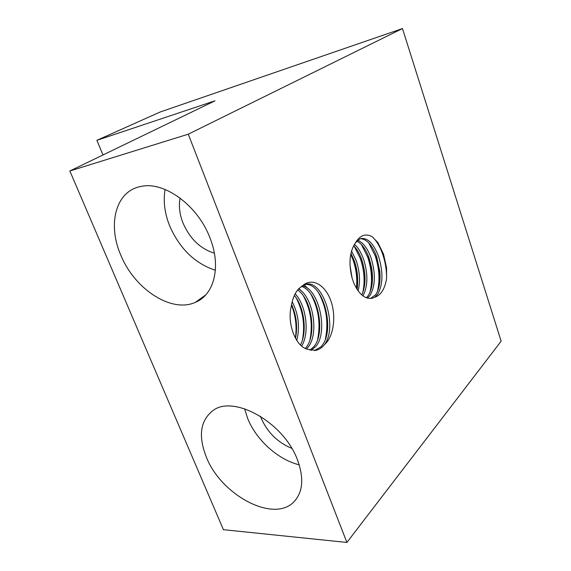 <?xml version="1.0" encoding="UTF-8"?>
<svg xmlns="http://www.w3.org/2000/svg" width="571" height="571" viewBox="0 0 571 571"><rect width="100%" height="100%" fill="white"/><g stroke="black" fill="none" stroke-linecap="round" stroke-linejoin="round"><path stroke-width="0.86" d="M386.553 267.82L386.596 278.427C384.897 288.99 380.886 295.293 374.555 297.327L377.609 294.372C383.005 284.822 383.341 272.224 378.616 256.565C373.491 243.096 367.31 237.165 360.058 238.757L355.447 242.825C359.98 235.223 365.568 233.182 372.206 236.708L377.881 242.589L383.526 254.124L386.553 267.82M180.093 198.058C178.609 205.988 179.579 214.318 183.005 223.025C189.879 238.714 200.328 248.778 214.368 253.21M260.462 416.266L261.197 418.229C267.464 432.411 277.663 442.454 291.788 448.356M297.491 459.926C304.086 478.12 302.951 492.031 294.086 501.645C273.745 523.6 220.927 494.864 206.388 457.185C198.094 436.158 200.228 420.656 212.797 410.685C233.303 394.368 283.787 422.183 297.491 459.926M244.588 408.75L247.621 418.357C256.086 439.763 277.92 459.676 299.218 464.83M209.878 237.679C221.548 266.486 214.168 294.857 195.446 302.309C171.393 313.393 134.52 289.047 120.845 255.216C107.284 224.689 115.549 190.857 141.023 186.446C164.162 181.043 197.752 205.339 209.878 237.679M165.069 189.458C163.12 201.149 164.655 213.311 169.687 225.93C179.701 248.692 194.932 263.474 215.381 270.276M374.555 297.327L372.285 298.212C365.14 299.411 359.002 294.408 353.877 283.195L352.221 278.527C348.431 263.759 349.509 251.854 355.447 242.825M360.28 238.671C366.86 239.035 372.342 245.116 376.717 256.907L379.815 271.375C380.621 281.482 379.251 289.24 375.689 294.665L370.636 298.469M356.796 241.069C361.878 243.71 366.004 249.456 369.194 258.292L371.628 267.785C373.491 279.876 372.299 289.233 368.059 295.849L366.332 297.776M367.431 298.133L369.958 295.557C375.425 286.05 375.789 273.509 371.071 257.949C367.596 248.371 363.113 242.475 357.624 240.263M353.635 245.68C356.932 249.035 359.637 253.695 361.757 259.655C366.097 273.459 366.111 285.229 361.793 294.957M358.131 290.91C360.437 281.56 359.801 271.475 356.233 260.669L351.529 250.997M362.956 295.892C367.952 286.271 368.174 274.073 363.606 259.313C361.236 252.646 358.167 247.643 354.413 244.317M350.929 253.353L354.398 261.004C357.66 270.725 358.467 280.047 356.825 288.969M324.613 344.484L324.028 345.198C321.523 348.089 318.668 349.83 315.47 350.423L307.583 349.252C295.749 346.768 286.792 323.45 291.317 306.127C292.516 298.49 295.071 292.609 298.99 288.498L302.744 285.593C312.066 277.356 325.127 284.765 330.723 300.446C336.469 316.006 333.771 336.512 324.613 344.484C338.21 326.327 322.487 277.556 304.893 284.601L302.744 285.593M305.271 284.486C322.758 282.174 335.534 329.146 322.101 345.434L320.909 346.868L314.407 350.558M297.698 289.954C311.666 299.261 316.898 334.42 306.17 347.354L305.299 348.403M306.556 348.924L308.14 347.118C319.203 333.785 313.165 297.12 298.597 288.912M301.409 286.428C317.497 290.796 326.134 331.872 314.086 346.397L310.039 350.151M311.138 350.401L316.077 346.162C328.453 331.223 318.889 288.712 302.387 285.8M290.825 324.371L290.282 319.689M291.588 304.479C296.485 315.563 297.791 326.833 295.493 338.296M301.659 346.047C309.817 333.178 306.277 305.242 295.157 293.851M296.77 340.43C300.075 327.226 298.554 314.307 292.195 301.681M294.358 295.464C304.3 307.077 307.426 332.115 300.453 344.963M352.136 278.234L349.994 265.315M346.89 542.45L501.145 341.208L402.476 28.55L188.266 134.185L346.89 542.45L223.411 529.681L69.855 170.986L214.996 100.817L96.884 140.323L103.001 155.019M96.884 140.323L160.187 112.002L402.476 28.55M188.266 134.185L69.855 170.986M362.592 293.266C365.169 282.474 364.419 270.882 360.33 258.485L354.241 246.315M377.367 291.695C380.108 280.682 379.38 268.698 375.176 255.744L368.659 242.746M386.596 278.427C386.674 270.261 385.389 262.239 382.734 254.352C380 246.529 376.496 240.648 372.206 236.708M369.937 292.495C372.599 281.589 371.857 269.798 367.71 257.121L361.407 244.538M356.411 288.291C357.417 278.891 356.297 269.405 353.028 259.826L350.744 254.281M302.437 340.009C305.157 325.263 303.08 311.252 296.213 297.962M317.633 339.431C320.788 323.543 318.539 308.476 310.888 294.229M325.377 339.095C328.739 322.651 326.412 307.077 318.39 292.373M309.989 339.738C312.922 324.414 310.76 309.867 303.501 296.092M295.385 338.103C297.013 326.897 295.714 315.884 291.488 305.057M202.255 298.19L201.342 298.055M365.04 280.211C364.962 272.724 363.698 265.422 361.25 258.313L361.036 257.728L361.243 258.313C363.698 265.429 364.962 272.738 365.04 280.24M376.118 255.572L374.911 252.353L376.118 255.572M371.45 267.906L372.449 280.475L371.443 267.863L367.917 254.973M300.689 290.439L298.968 288.519M308.226 288.862L304.179 284.865M203.54 297.091L201.92 297.634M357.146 289.476C358.402 280.125 357.453 270.533 354.291 260.69M379.679 272.21L379.922 280.547L379.679 272.21L376.253 255.958M211.049 101.866L211.406 102.801M295.935 499.539L294.086 501.645M205.781 294.85L195.446 302.309M372.285 298.212L370.679 298.455M370.343 262.66L367.91 254.966M315.47 350.423L314.678 350.515M204.047 296.627L202.969 296.877M354.284 260.676L357.674 279.769M370.686 263.288L370.351 262.703M376.839 257.257L376.253 255.972M379.815 271.375L379.672 272.196"/></g></svg>
